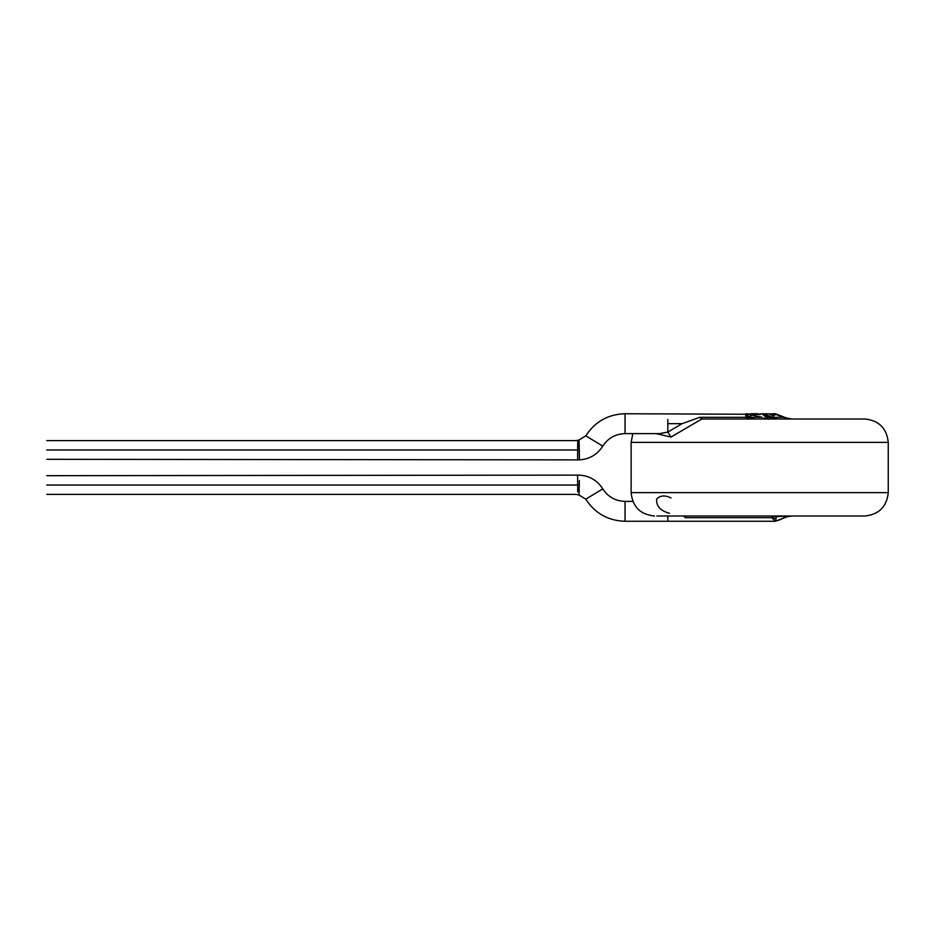<?xml version="1.0" encoding="UTF-8"?>
<svg xmlns="http://www.w3.org/2000/svg" width="935" height="935" viewBox="0 0 935 935"><rect width="100%" height="100%" fill="white"/><g stroke="black" fill="none" stroke-linecap="round" stroke-linejoin="round"><path stroke-width="1.4" d="M720.523 418.997L864.875 418.997C878.97 420.481 886.766 428.277 888.25 442.372L888.25 492.628C886.766 506.723 878.97 514.519 864.875 516.003C878.97 514.519 886.766 506.723 888.25 492.628L888.25 442.372C886.766 428.277 878.97 420.481 864.875 418.997L701.846 418.997L670.979 437.066L667.824 432.052L682.082 423.672L667.824 423.672L667.824 432.052L660.285 433.595M577.701 442.874L577.631 459.599L577.666 449.256L579.279 449.256L579.022 439.999L585.789 435.815L602.771 446.135L585.789 435.815C595.034 421.638 608.124 414.275 625.047 413.738L625.047 433.606C615.452 433.933 608.03 438.106 602.771 446.135C608.03 438.106 615.452 433.933 625.047 433.606L625.047 413.738L760.377 414.322L745.756 413.808L762.142 417.314L749.683 417.314L754.37 418.997L745.756 414.883L745.756 417.431L750.314 418.997L745.756 417.314L699.731 417.314L701.846 418.997L699.731 417.314L682.082 423.672L667.824 432.052L670.979 437.066L655.996 433.606M745.756 415.128L752.441 418.997L745.756 415.128M750.77 418.997L747.755 417.045L751.319 418.775M46.75 485.031C46.75 473.928 46.75 473.928 46.75 485.031C46.75 496.134 46.75 496.134 46.75 485.031C46.75 496.134 46.75 496.134 46.75 485.031C46.75 473.928 46.75 473.928 46.75 485.031L576.03 485.031C576.03 473.928 576.03 473.928 576.03 485.031C576.03 496.134 576.03 496.134 576.03 485.031L46.75 485.031M577.655 484.505L579.303 484.459L577.655 484.505L577.631 475.401L577.666 485.031L576.03 485.031L577.666 485.031L577.631 475.401L577.678 489.04M576.03 485.031C576.03 496.134 576.03 496.134 576.03 485.031C576.03 473.928 576.03 473.928 576.03 485.031M577.666 485.031L577.701 491.95M579.361 480.532L579.022 495.001L585.789 499.185L579.022 495.001L576.03 494.381L46.75 494.381M579.034 494.837L579.174 490.279M585.789 499.185L602.771 488.865L585.789 499.185C595.034 513.362 608.124 520.725 625.047 521.262L625.047 501.394C615.452 501.067 608.03 496.894 602.771 488.865C608.03 496.894 615.452 501.067 625.047 501.394L625.047 521.262L667.824 521.262L667.824 516.003L667.824 521.169M46.75 449.969C46.75 438.866 46.75 438.866 46.75 449.969C46.75 461.072 46.75 461.072 46.75 449.969C46.75 461.072 46.75 461.072 46.75 449.969C46.75 438.866 46.75 438.866 46.75 449.969L576.03 449.969C576.03 438.866 576.03 438.866 576.03 449.969C576.03 461.072 576.03 461.072 576.03 449.969L46.75 449.969M786.697 516.634L782.139 518.738C777.464 521.099 775.396 521.099 775.945 518.738L771.691 517.686L775.431 521.262L771.691 517.686L775.945 518.738L776.377 516.634L773.081 516.634L771.691 517.686L685.273 517.686L771.691 517.686M791.501 516.003L776.377 516.634L775.945 518.738C775.396 521.099 777.464 521.099 782.139 518.738L786.417 516.634L791.466 516.003L786.686 516.903L775.431 521.262L667.824 521.262M773.081 516.634L776.377 516.634L774.297 516.003L773.081 516.634L774.297 516.003L786.417 516.634M683.672 516.003L685.273 517.686L683.672 516.003L656.884 516.003L720.523 516.003L683.672 516.003M46.75 459.319L579.419 459.88L579.279 449.256L577.666 449.256L577.725 440.303L577.666 449.969L576.03 449.969C576.03 461.072 576.03 461.072 576.03 449.969C576.03 438.866 576.03 438.866 576.03 449.969L577.666 449.969L577.631 459.599L577.666 449.969M669.507 513.327C660.414 510.802 656.125 506.057 656.639 499.08C660.215 495.375 664.995 495.001 670.979 497.934M864.875 516.003L720.523 516.003L864.875 516.003M775.431 413.738L773.046 413.738L773.49 415.958L769.002 413.889L773.49 415.958L775.01 414.895M888.25 492.628L631.125 492.628L888.25 492.628M585.789 435.815L579.022 439.999L579.419 459.552M768.804 417.314L762.796 414.217L766.081 417.314L768.804 417.314L766.081 417.314L762.796 414.217L773.49 418.997L768.804 417.314M759.956 413.995L762.89 413.738L772.848 417.314L783.39 417.314L774.402 413.843L786.417 418.366L791.501 418.997L786.417 418.366M762.89 413.738L773.046 413.971L774.975 414.988M888.25 442.372L631.125 442.372L888.25 442.372M768.628 419.231L762.75 414.439M775.618 418.997L762.212 413.983L759.594 413.995M745.779 414.111L760.319 414.544L749.87 413.983M768.64 418.997L766.081 417.314L768.64 418.997M772.848 417.314L777.546 418.997L772.848 417.314L783.39 417.314L791.501 418.997L786.686 418.097L775.442 413.738M763.778 417.875L765.905 418.997L763.778 417.875M751.588 418.997L750.314 418.997M777.546 418.997L779.708 418.997M670.979 437.066L701.846 418.997L734.127 418.997M625.047 433.606L659.736 433.606L667.824 432.052L667.824 419.499L667.824 423.672L682.082 423.672L699.731 417.314L745.756 417.314L745.756 414.883L749.683 417.314L762.142 417.314L745.756 413.784M750.221 416.239L751.623 415.421M758.028 413.738L751.389 413.738M752.617 418.997L747.182 417.314L748.14 417.045M46.75 475.681L579.419 475.12C589.494 475.81 597.278 480.391 602.771 488.865M46.75 440.619L576.03 440.619L579.022 440.011M625.047 501.394L632.831 501.394M579.419 459.88L579.419 459.88C589.494 459.19 597.278 454.609 602.771 446.135M632.831 433.606L631.125 442.372L631.125 492.628C632.539 506.805 640.323 514.589 654.5 516.003M750.127 413.971L745.744 413.983"/></g></svg>

